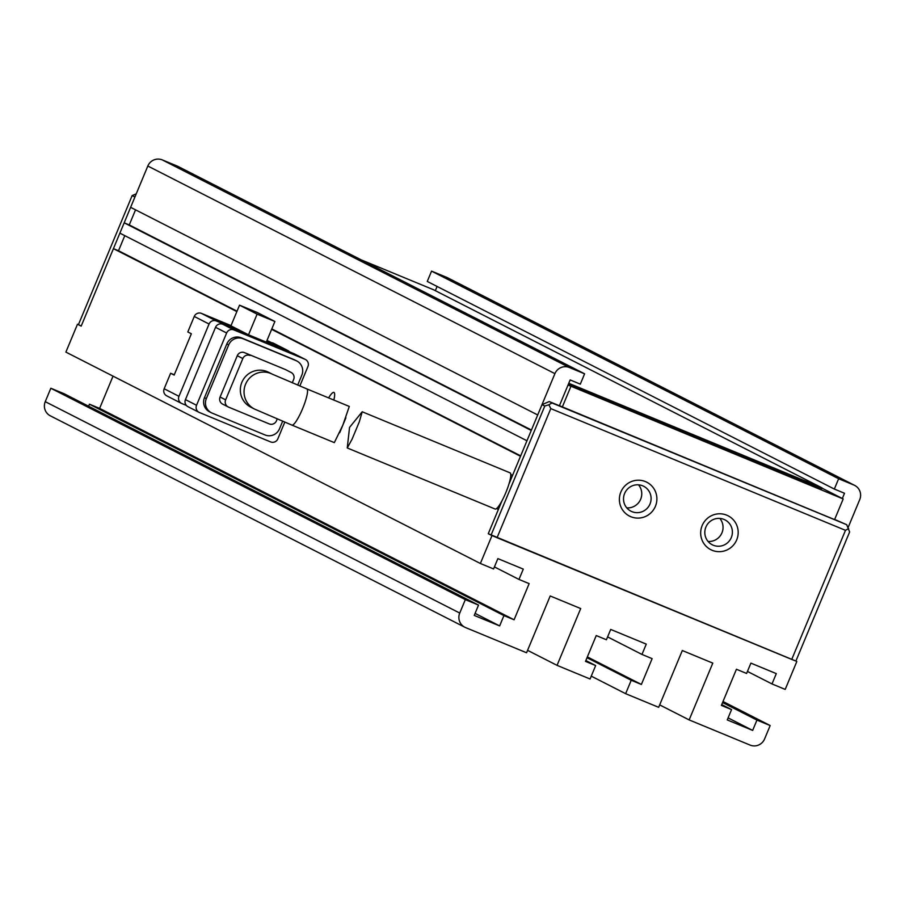 <?xml version="1.0" encoding="UTF-8"?>
<svg xmlns="http://www.w3.org/2000/svg" width="905" height="905" viewBox="0 0 905 905"><rect width="100%" height="100%" fill="white"/><g stroke="black" fill="none" stroke-linecap="round" stroke-linejoin="round"><path stroke-width="1.36" d="M736.704 539.866A19.016 18.688 -63 0 1 712.122 550.285A19.016 18.688 -63 0 1 702.156 525.601A19.016 18.688 -63 0 1 726.738 515.171A19.016 18.688 -63 0 1 736.704 539.866M705.9 527.061A13.982 13.745 117 0 0 712.246 544.765A13.982 13.745 117 0 0 731.308 537.559A13.982 13.745 117 0 0 724.95 519.855A13.982 13.745 117 0 0 705.9 527.061M655.412 506.291A19.016 18.688 -63 0 1 630.83 516.71A19.016 18.688 -63 0 1 620.864 492.015A19.016 18.688 -63 0 1 645.446 481.596A19.016 18.688 -63 0 1 655.412 506.291M624.608 493.485A13.982 13.745 117 0 0 630.955 511.189A13.982 13.745 117 0 0 650.016 503.972A13.982 13.745 117 0 0 643.659 486.268A13.982 13.745 117 0 0 624.608 493.485M708.061 541.439A13.982 13.745 117 0 0 719.803 518.407M626.769 507.863A13.982 13.745 117 0 0 638.511 484.831M550.794 408.608L497.06 537.706L791.739 659.417L845.474 530.33L550.794 408.608L548.86 404.75L544.787 406.04L491.053 535.138L497.06 537.706M791.739 659.417L795.891 661.046L849.625 531.959L846.695 524.696L552.016 402.974L548.86 404.75M491.053 535.138L488.27 533.712L501.981 500.793M845.474 530.33L848.63 528.565M508.961 484.017L542.005 404.626L549.245 401.56L560.421 406.175L559.403 405.757L570.15 379.942L580.309 384.139L584.607 373.81L569.369 367.509L162.289 159.902A11.188 10.996 117 0 0 147.82 166.022L130.625 207.336L537.706 414.954L554.912 373.641A11.188 10.996 -63 0 1 569.369 367.509M834.659 519.447L846.695 524.696M542.005 404.626L544.787 406.04M552.016 402.974L549.245 401.56M132.153 195.593L134.924 197.007L81.19 326.105L78.418 324.68L132.153 195.593L136.236 193.862M349.545 427.409L362.226 411.775L359.285 421.866L352.068 439.197L347.248 447.964L349.545 427.409M347.248 447.964L495.126 509.04A19.582 3.62 -67.6 0 0 505.838 492.592A19.582 3.62 -67.6 0 0 510.081 472.851L362.226 411.775M268.536 372.249A19.582 19.243 117 0 0 241.85 382.351A19.582 19.243 117 0 0 250.742 407.137L254.441 409.026A19.582 19.243 -63 0 1 245.56 384.24A19.582 19.243 -63 0 1 272.235 374.138L268.536 372.249M342.791 425.248L349.296 406.435L306.852 388.912A19.582 3.62 -67.6 0 1 302.609 408.653A19.582 3.62 -67.6 0 1 291.896 425.101L334.33 442.624L342.791 425.248M174.28 374.783L170.615 373.267L174.156 375.077L191.351 333.775L187.81 331.965L194.258 316.467L209.055 324.024L178.964 396.311A5.588 5.498 117 0 0 181.894 403.573L186.34 405.406M242.959 331.965L248.513 334.805L257.111 314.148L239.531 305.177L230.933 325.834L242.959 331.965L216.284 320.958L201.487 313.402L231.024 325.608M209.055 324.024A5.588 5.498 -63 0 1 216.284 320.958M266.998 340.461L287.417 350.337A5.588 5.498 -63 0 1 289.453 351.796M287.417 350.337L266.489 341.683M170.615 373.267L164.167 388.754A5.588 5.498 117 0 0 166.701 395.836L181.509 403.392M248.513 334.805L266.296 342.147L274.894 321.49L257.314 312.53L239.531 305.177M222.766 324.262L293.899 353.64L304.996 359.296L233.863 329.918L222.766 324.262A5.588 5.498 117 0 0 215.537 327.316L226.635 332.983L196.543 405.27L185.446 399.614A5.588 5.498 117 0 0 187.98 406.696L199.077 412.352A5.588 5.498 -63 0 1 196.543 405.27M294.657 354.025A5.588 5.498 117 0 0 293.899 353.64M185.446 399.614L215.537 327.316M201.487 313.402A5.588 5.498 117 0 0 194.258 316.467M257.111 314.148L274.894 321.49M273.378 343.176A5.588 5.498 117 0 0 272.609 342.78M199.077 412.352A5.588 5.498 -63 0 0 199.473 412.533L270.606 441.912A5.588 5.498 -63 0 0 277.835 438.857L284.792 422.149M299.838 385.994L307.926 366.559A5.588 5.498 -63 0 0 305.392 359.477L294.283 353.821M226.635 332.983A5.588 5.498 -63 0 1 233.863 329.918M204.473 397.657A11.188 10.996 117 0 0 209.553 411.82L211.408 412.771A11.188 10.996 -63 0 1 206.329 398.607L204.473 397.657L226.827 343.957L228.682 344.896L206.329 398.607M294.136 359.647L295.98 360.597A11.188 10.996 -63 0 1 296.761 360.959L294.917 360.009A11.188 10.996 117 0 0 294.136 359.647L241.296 337.825A11.188 10.996 117 0 0 226.827 343.957M296.761 360.959A11.188 10.996 -63 0 1 301.84 375.123L297.688 385.1M211.408 412.771A11.188 10.996 -63 0 0 212.189 413.132L265.029 434.954A11.188 10.996 -63 0 0 279.487 428.823L282.643 421.255M228.682 344.896A11.188 10.996 -63 0 1 243.14 338.775L241.296 337.825M295.98 360.597L243.14 338.775M220.085 397.024A5.588 5.498 117 0 0 222.619 404.105L228.173 406.933A5.588 5.498 -63 0 1 225.639 399.852L220.085 397.024L237.28 355.71L242.834 358.55L225.639 399.852M285.923 369.828A5.588 5.498 117 0 0 285.154 369.432L244.508 352.645A5.588 5.498 117 0 0 237.28 355.71M228.173 406.933A5.588 5.498 -63 0 0 228.569 407.114L269.215 423.902A5.588 5.498 -63 0 0 276.444 420.836L277.224 418.97M292.27 382.826L293.639 379.534A5.588 5.498 -63 0 0 291.093 372.453L285.55 369.613M285.154 369.432L244.508 352.645M242.834 358.55A5.588 5.498 -63 0 1 250.063 355.484M698.886 438.552L715.934 445.894L698.886 438.552M568.035 385.021L843.189 498.949L821.989 488.134M568.374 384.206L821.65 488.949L822.079 487.919L433.506 289.736L361.242 259.893M559.437 405.678L834.591 519.606L843.189 498.949M124.788 235.662L118.51 250.742L113.43 248.649L81.19 326.105L78.452 324.612M795.891 661.046L488.27 533.712L498.372 509.447L496.585 508.531M437.081 286.455L435.339 290.675M838.641 478.734L834.342 489.062L427.262 281.444L431.561 271.127L838.641 478.734L853.89 485.035A11.188 10.996 -63 0 1 859.75 499.56L848.109 527.524M854.671 485.397L447.59 277.778A11.188 10.996 117 0 0 446.81 277.416L431.561 271.127M796.819 661.521L785.212 689.406L771.999 683.942L776.298 673.614L750.901 663.127L746.602 673.456L736.432 669.259L721.387 705.402L731.557 709.599L721.726 704.588M491.981 535.602L480.374 563.487L65.884 352.102L77.491 324.216M45.25 401.662A11.188 10.996 117 0 0 50.329 415.825L464.808 627.222A11.188 10.996 -63 0 1 459.74 613.058L45.25 401.662L50.838 388.245L465.328 599.63L478.53 605.094L474.231 615.411L499.639 625.909L503.938 615.581L514.097 619.778L529.142 583.635L518.984 579.438L523.282 569.109L497.874 558.611L493.576 568.94L480.374 563.487M478.53 605.094L64.051 393.698L50.838 388.245M113.035 376.141L99.618 408.393L89.448 404.196L88.611 406.221M510.771 474.458L512.558 475.363L520.511 456.267L271.636 329.33M113.43 248.649L236.861 311.591M333.843 400.055A20.136 3.722 -67.6 0 0 334.443 393.008A20.136 3.722 -67.6 0 0 328.594 397.895M119.879 233.151L124.177 222.822L531.258 430.441L526.959 440.769L119.879 233.151M135.535 209.847L129.257 224.926L124.177 222.822M162.289 159.902L177.527 166.192L584.607 373.81M465.328 599.63L459.74 613.058M723.016 701.499L770.166 725.55L764.578 738.978A11.188 10.996 -63 0 1 750.121 745.098L689.146 719.916L712.789 663.116L682.313 650.525L658.659 707.325L625.638 693.683L631.226 680.266L641.385 684.463L652.132 658.636L641.973 654.439L646.272 644.122L610.705 629.428L606.407 639.756L596.248 635.559L585.501 661.374L595.66 665.571L590.071 678.999L557.05 665.356L580.693 608.556L550.206 595.965L526.563 652.765L465.6 627.584A11.188 10.996 -63 0 1 464.808 627.222M770.166 725.55L756.953 720.086L752.655 730.414L727.258 719.928L731.557 709.599M842.329 498.508L844.512 493.259L834.342 489.062M747.44 671.42L771.999 683.942M99.618 408.393L514.097 619.778M499.639 625.909L475.08 613.386M557.05 665.356L527.581 650.333M641.385 684.463L587.368 656.906M625.638 693.683L591.259 676.148M689.146 719.916L659.677 704.893M728.095 717.891L752.655 730.414M520.68 455.86L271.794 328.922M237.031 311.184L118.51 250.742M494.424 566.915L518.984 579.438M89.448 404.196L503.938 615.581M595.66 665.571L585.84 660.559M641.973 654.439L607.594 636.905M631.226 680.266L587.028 657.72M722.575 702.552L756.953 720.086M129.257 224.926L531.427 430.033M562.265 407.126L570.863 386.469M568.804 383.177L570.082 383.833L569.652 384.863M570.082 383.833L822.079 487.919M178.964 396.311L164.167 388.754M498.474 509.21L496.675 508.463M147.82 166.022L554.912 373.641M446.81 277.416L853.89 485.035M254.441 409.026L291.896 425.101M273.005 342.961L287.813 350.518M272.235 374.138L306.852 388.912M345.914 417.759L339.703 432.703"/></g></svg>
